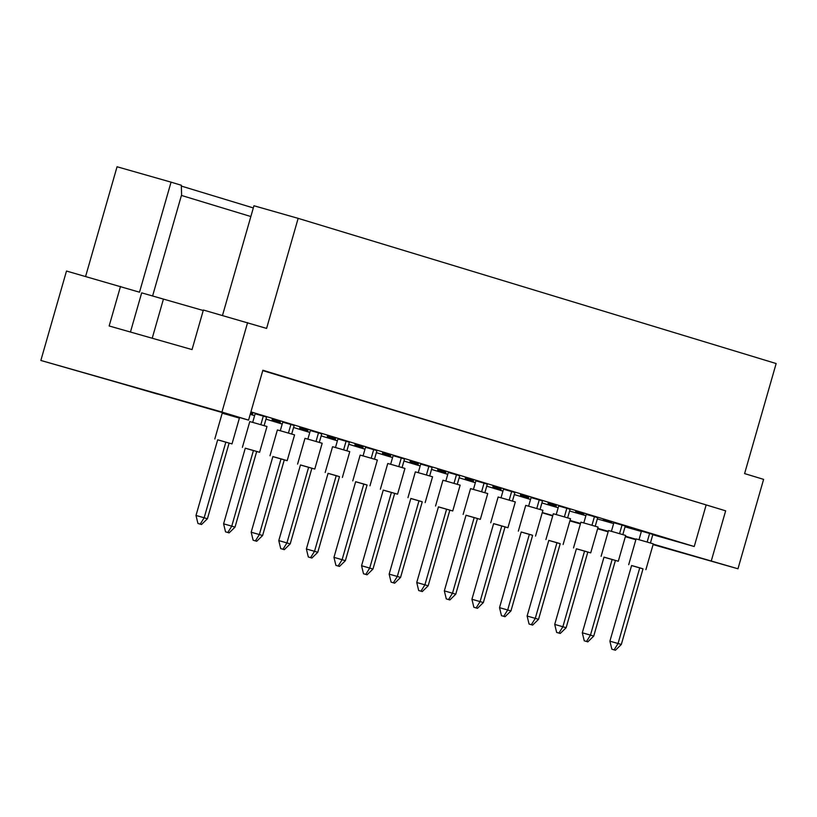 <?xml version="1.0" encoding="UTF-8"?>
<svg xmlns="http://www.w3.org/2000/svg" width="817" height="817" viewBox="0 0 817 817"><rect width="100%" height="100%" fill="white"/><g stroke="black" fill="none" stroke-linecap="round" stroke-linejoin="round"><path stroke-width="1.23" d="M157.477 394.08L125.798 384.868L157.477 394.08M653.11 544.49L662.801 547.165L653.171 544.296M635.973 539.332L625.454 536.34M262.768 370.601L725.649 510.829L262.86 370.254L248.562 420.122L40.85 360.45L66.494 271.04L139.503 292.2L171.059 182.15L117.056 166.76L85.591 276.483M203.239 310.501L141.678 292.854L130.444 332.039M120.497 286.42L109.151 325.973L192.036 349.584L203.372 310.031L266.597 328.403L298.154 218.353L776.15 363.545L744.593 473.594L763.609 479.365L737.965 568.785L653.212 544.142M181.364 186.082L253.311 207.937M171.059 182.15L181.333 185.265L181.588 194.844L152.585 296.02M298.154 218.353L253.944 205.751L222.479 315.474M625.393 536.544L635.902 539.588M542.284 512.545L552.813 515.537M570.011 520.439L580.54 523.442M597.748 528.344L608.277 531.336M625.475 536.238L636.004 539.24M552.701 515.935L542.222 512.749M569.878 520.909L580.407 523.901M597.615 528.803L608.144 531.806M625.342 536.708L635.871 539.7M653.079 544.602L737.965 568.785M40.85 360.45L221.948 412.044L247.592 322.623M248.562 420.122L221.948 412.044M725.649 510.829L711.352 560.697M706.072 505.253L694.236 546.522L652.793 534.716M541.916 502.945L558.164 507.765M569.592 511.023L585.891 515.66M597.329 518.918L613.628 523.564M625.056 526.822L641.355 531.458M250.931 411.87L694.236 546.522M530.539 499.483L514.322 494.561M502.945 491.099L486.728 486.176M475.351 482.724L459.134 477.792M447.757 474.34L431.539 469.418M420.163 465.956L403.945 461.033M392.568 457.581L376.351 452.649M364.985 449.197L348.767 444.264M337.39 440.812L321.173 435.89M309.796 432.428L293.579 427.505M282.202 424.054L265.985 419.121M254.608 415.669L250.227 414.342M250.799 412.35L252.77 412.912L250.809 412.309M264.116 425.647L266.567 417.099L263.309 416.108L255.149 413.78L252.688 422.369M272.204 418.968L280.364 421.286L272.214 418.907M291.71 434.021L294.161 425.483L290.893 424.493L282.743 422.164L280.282 430.753M299.798 427.342L307.958 429.671L299.808 427.291M319.304 442.405L321.755 433.858L318.487 432.867L310.337 430.549L307.876 439.127M327.392 435.727L335.542 438.055L327.403 435.675M346.898 450.79L349.339 442.242L346.081 441.251L337.932 438.933L335.47 447.512M354.987 444.111L363.136 446.429L354.997 444.05M374.482 459.174L376.933 450.627L373.675 449.636L365.516 447.308L363.054 455.896M382.581 452.495L390.73 454.814L382.591 452.434M402.076 467.549L404.527 459.011L401.27 458.02L393.11 455.692L390.649 464.27M410.165 460.87L418.324 463.198L410.185 460.819M429.671 475.933L432.122 467.385L428.864 466.395L420.704 464.076L418.243 472.655M437.759 469.254L445.919 471.583L437.779 469.203M457.265 484.318L459.716 475.77L456.458 474.779L448.298 472.461L445.837 481.039M465.353 477.639L473.513 479.957L465.373 477.577M484.859 492.692L487.31 484.154L484.052 483.164L475.892 480.835L473.431 489.424M492.947 486.023L501.107 488.341L492.968 485.962M512.453 501.076L514.904 492.528L511.646 491.548L503.486 489.22L501.025 497.798M520.541 494.397L528.701 496.726L520.562 494.346M540.047 509.461L542.498 500.913L539.24 499.922L531.081 497.604L528.619 506.183M548.136 502.782L556.295 505.11L548.156 502.721M567.641 517.845L570.092 509.297L566.835 508.307L558.675 505.978L556.214 514.567M575.73 511.166L583.889 513.485L575.75 511.105M595.236 526.219L597.687 517.682L594.429 516.691L586.269 514.363L583.808 522.951M603.324 519.541L611.484 521.869L603.334 519.489M622.83 534.604L625.281 526.056L622.013 525.065L613.863 522.747L611.402 531.326M630.918 527.925L639.078 530.253L630.928 527.874M650.424 542.988L652.875 534.441L649.607 533.45L641.457 531.132L638.996 539.71M250.38 413.79L252.667 414.444L250.39 413.749M272.102 420.5L280.262 422.828L272.122 420.449M299.696 428.884L307.856 431.202L299.706 428.823M327.29 437.269L335.45 439.587L327.3 437.207M354.884 445.643L363.034 447.971L354.895 445.592M382.479 454.027L390.628 456.356L382.489 453.966M410.073 462.412L418.222 464.73L410.083 462.351M437.657 470.796L445.816 473.114L437.677 470.735M465.251 479.171L473.411 481.499L465.271 479.119M492.845 487.555L501.005 489.883L492.865 487.494M520.439 495.939L528.599 498.258L520.46 495.878M548.033 504.314L556.193 506.642L548.054 504.263M250.584 413.065L252.719 413.678L250.594 413.034M272.153 419.734L280.313 422.052L272.173 419.672M299.747 428.118L307.907 430.436L299.757 428.057M327.341 436.492L335.501 438.821L327.351 436.441M354.935 444.877L363.085 447.205L354.946 444.826M382.53 453.261L390.679 455.58L382.54 453.2M410.114 461.646L418.273 463.964L410.134 461.585M437.708 470.02L445.868 472.349L437.728 469.969M465.302 478.405L473.462 480.733L465.322 478.343M492.896 486.789L501.056 489.107L492.917 486.728M520.49 495.163L528.65 497.492L520.511 495.112M548.084 503.548L556.244 505.876L548.105 503.497M575.679 511.932L583.838 514.25L575.699 511.871M603.273 520.317L611.433 522.635L603.293 520.255M250.85 216.536L181.425 195.437M152.217 338.238L163.42 299.155M197.939 523.462L201.523 524.514L197.939 523.462L195.998 515.456L204.158 517.774L225.849 442.12L231.997 443.917L217.679 439.842M231.997 443.917L239.391 418.12L228.076 414.832L222.204 413.188L214.8 438.984M229.107 443.11L207.416 518.764L201.523 524.514M225.849 442.12L217.69 439.791L195.998 515.456M200.226 524.116L204.158 517.774L207.416 518.764M233.254 416.313L233.396 415.802M236.675 416.741L236.522 417.262M225.533 531.847L229.117 532.888L225.533 531.847L223.592 523.83L231.752 526.158L253.444 450.494L259.592 452.301L245.274 448.227M259.592 452.301L266.985 426.505L255.67 423.216L249.788 421.572L242.394 447.369M256.701 451.484L235.01 527.149L229.117 532.888M253.444 450.494L245.284 448.176L223.592 523.83M227.82 532.5L231.752 526.158L235.01 527.149M260.837 424.697L263.309 416.108M253.127 540.231L256.712 541.273L253.127 540.231L251.187 532.214L259.346 534.543L281.038 458.878L287.186 460.676L272.868 456.611M287.186 460.676L294.58 434.889L283.264 431.59L277.382 429.956L269.988 455.753M284.296 459.869L262.604 535.533L256.712 541.273M281.038 458.878L272.878 456.56L251.187 532.214M255.415 540.874L259.346 534.543L262.604 535.533M288.432 433.081L290.893 424.493M280.721 548.605L284.306 549.657L280.721 548.605L278.781 540.599L286.93 542.917L308.632 467.263L314.78 469.06L300.462 464.996M314.78 469.06L322.174 443.263L310.858 439.975L304.976 438.341L297.582 464.127M311.89 468.253L290.198 543.908L284.306 549.657M308.632 467.263L300.472 464.934L278.781 540.599M282.999 549.259L286.93 542.917L290.198 543.908M316.026 441.456L318.487 432.867M339.474 476.648L328.046 473.37M342.374 477.445L349.768 451.648L338.452 448.359L332.57 446.715L325.176 472.512M308.315 556.99L306.375 548.983L314.525 551.301L336.226 475.647L339.484 476.638L317.782 552.292L311.9 558.042L308.315 556.99L311.9 558.042M336.226 475.647L328.066 473.319L306.375 548.983M310.593 557.643L314.525 551.301L317.782 552.292M343.62 449.84L346.081 441.251M367.068 485.032L355.64 481.754M369.968 485.819L377.362 460.032L366.047 456.744L360.164 455.1L352.77 480.896M335.91 565.374L333.959 557.357L342.119 559.686L363.82 484.021L367.078 485.012L345.377 560.676L339.494 566.416L335.91 565.374L339.494 566.416M363.82 484.021L355.661 481.703L333.959 557.357M338.187 566.028L342.119 559.686L345.377 560.676M371.214 458.225L373.675 449.636M363.504 573.759L367.088 574.8L363.504 573.759L361.553 565.742L369.713 568.07L391.414 492.406L397.562 494.203L383.234 490.139M397.562 494.203L404.956 468.417L393.641 465.118L387.758 463.484L380.365 489.271M394.672 493.397L372.971 569.061L367.088 574.8M391.414 492.406L383.255 490.088L361.553 565.742M365.781 574.402L369.713 568.07L372.971 569.061M398.808 466.599L401.27 458.02M422.256 501.791L410.828 498.513M425.157 502.588L432.55 476.791L421.235 473.503L415.353 471.869L407.959 497.655M391.088 582.133L389.147 574.126L397.307 576.445L418.998 500.79L422.266 501.781L400.565 577.435L394.682 583.185L391.088 582.133L394.682 583.185M418.998 500.79L410.849 498.462L389.147 574.126M393.375 582.787L397.307 576.445L400.565 577.435M426.403 474.983L428.864 466.395M418.682 590.517L422.277 591.569L418.682 590.517L416.741 582.511L424.901 584.829L446.593 509.175L452.741 510.972L438.423 506.897M452.741 510.972L460.145 485.175L448.829 481.887L442.947 480.243L435.553 506.04M449.85 510.165L428.159 585.82L422.277 591.569M446.593 509.175L438.443 506.846L416.741 582.511M420.969 591.171L424.901 584.829L428.159 585.82M453.997 483.368L456.458 474.779M446.276 598.902L449.871 599.944L446.276 598.902L444.336 590.885L452.495 593.213L474.187 517.549L480.335 519.346L466.017 515.282M480.335 519.346L487.739 493.56L476.423 490.271L470.541 488.627L463.147 514.424M477.445 518.54L455.753 594.204L449.871 599.944M474.187 517.549L466.027 515.231L444.336 590.885M448.564 599.545L452.495 593.213L455.753 594.204M481.591 491.752L484.052 483.164M473.87 607.286L477.465 608.328L473.87 607.286L471.93 599.269L480.09 601.598L501.781 525.934L507.929 527.731L493.611 523.666M507.929 527.731L515.323 501.934L504.018 498.646L498.135 497.012L490.731 522.798M505.039 526.924L483.347 602.578L477.465 608.328M501.781 525.934L493.621 523.605L471.93 599.269M476.158 607.93L480.09 601.598L483.347 602.578M509.185 500.127L511.646 491.548M532.633 535.319L521.205 532.041M535.523 536.115L542.917 510.319L531.612 507.03L525.729 505.386L518.325 531.183M501.464 615.661L499.524 607.654L507.684 609.972L529.375 534.318L532.633 535.309L510.942 610.963L505.049 616.712L501.464 615.661L505.049 616.712M529.375 534.318L521.215 531.99L499.524 607.654M503.752 616.314L507.684 609.972L510.942 610.963M536.779 508.511L539.24 499.922M560.227 543.703L548.799 540.425M563.117 544.5L570.511 518.703L559.196 515.415L553.323 513.77L545.919 539.567M529.059 624.045L527.118 616.028L535.278 618.357L556.969 542.692L560.227 543.683L538.536 619.347L532.643 625.087L529.059 624.045L532.643 625.087M556.969 542.692L548.81 540.374L527.118 616.028M531.346 624.699L535.278 618.357L538.536 619.347M564.373 516.895L566.835 508.307M556.653 632.429L560.237 633.471L556.653 632.429L554.712 624.413L562.872 626.741L584.563 551.077L590.711 552.874L576.394 548.81M590.711 552.874L598.105 527.088L586.79 523.789L580.907 522.155L573.514 547.941M587.821 552.067L566.13 627.732L560.237 633.471M584.563 551.077L576.404 548.758L554.712 624.413M558.94 633.073L562.872 626.741L566.13 627.732M591.957 525.28L594.429 516.691M584.247 640.804L587.832 641.856L584.247 640.804L582.307 632.797L590.466 635.115L612.158 559.461L618.306 561.259L603.988 557.184M618.306 561.259L625.699 535.462L614.384 532.173L608.502 530.539L601.108 556.326M615.415 560.452L593.724 636.106L587.832 641.856M612.158 559.461L603.998 557.133L582.307 632.797M586.535 641.457L590.466 635.115L593.724 636.106M619.552 533.654L622.013 525.065M642.999 568.846L631.582 565.568M645.9 569.643L653.294 543.846L641.978 540.558L636.096 538.914L628.702 564.71M611.841 649.188L609.901 641.182L618.05 643.5L639.752 567.846L643.01 568.836L621.318 644.49L615.426 650.24L611.841 649.188L615.426 650.24M639.752 567.846L631.592 565.517L609.901 641.182M614.118 649.842L618.05 643.5L621.318 644.49M647.146 542.039L649.607 533.45"/></g></svg>
